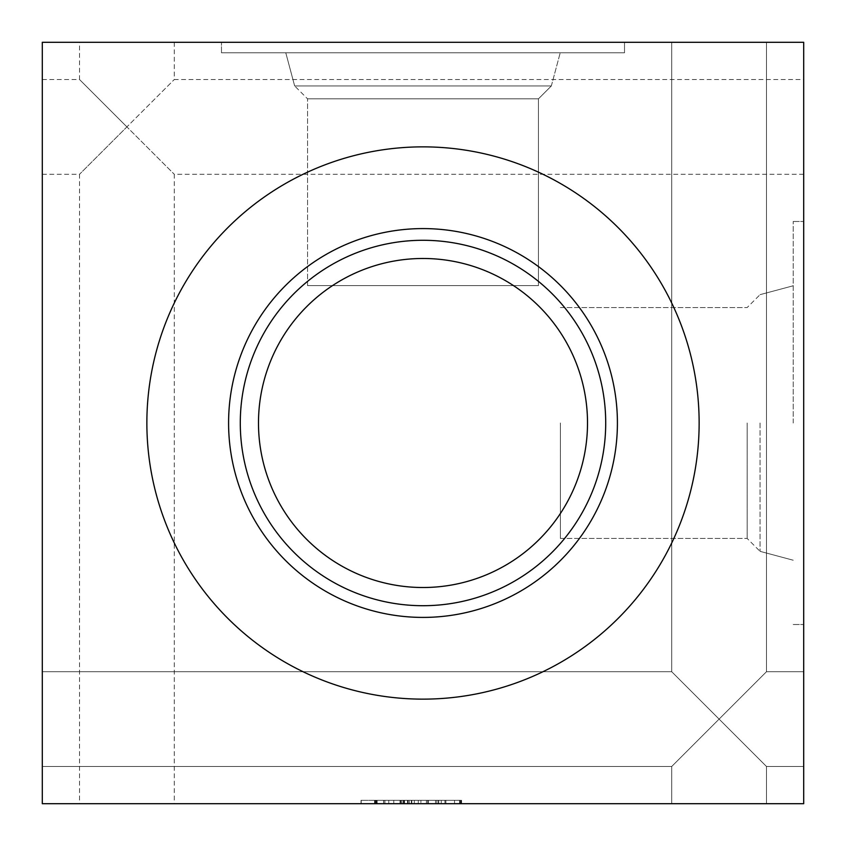 <?xml version="1.0" encoding="UTF-8"?>
<svg xmlns="http://www.w3.org/2000/svg" width="846" height="846" viewBox="0 0 846 846"><rect width="100%" height="100%" fill="white"/><g stroke="black" fill="none" stroke-linecap="round" stroke-linejoin="round"><path stroke-width="0.63" stroke-dasharray="4.23 3.17" d="M42.3 719.1L42.3 766.476L42.3 719.1M719.1 719.1L671.724 671.724L719.1 719.1L671.724 766.476L719.1 719.1L766.476 766.476L719.1 719.1L766.476 671.724L719.1 719.1L671.724 671.724L719.1 719.1L671.724 766.476L719.1 719.1L766.476 766.476L719.1 719.1L766.476 671.724L719.1 719.1M803.7 719.1L803.7 766.476L803.7 719.1M42.3 126.9L42.3 174.276L42.3 126.9M126.9 126.9L79.524 79.524L126.9 126.9L79.524 174.276L174.276 79.524L126.9 126.9L174.276 174.276L126.9 126.9M146.866 423A276.134 276.134 0 0 0 561.067 662.143A276.134 276.134 0 0 0 561.067 183.857A276.134 276.134 0 0 0 146.866 423A276.134 276.134 0 0 0 561.067 662.143A276.134 276.134 0 0 0 561.067 183.857A276.134 276.134 0 0 0 146.866 423A276.134 276.134 0 0 0 561.067 662.143A276.134 276.134 0 0 0 561.067 183.857A276.134 276.134 0 0 0 146.866 423M42.3 803.7L803.7 803.7L803.7 42.3L42.3 42.3L42.3 803.7M624.517 42.3L221.483 42.3L624.517 42.3L221.483 42.3L624.517 42.3L221.483 42.3L624.517 42.3L221.483 42.3L624.517 42.3L221.483 42.3L624.517 42.3L221.483 42.3L624.517 42.3L624.517 52.79L221.483 52.79L624.517 52.79L221.483 52.79L624.517 52.79L624.517 42.3L624.517 52.79L221.483 52.79L624.517 52.79L221.483 52.79L624.517 52.79L624.517 42.3L624.517 52.79L221.483 52.79L624.517 52.79L221.483 52.79L624.517 52.79L624.517 42.3M719.1 42.3L671.724 42.3L719.1 42.3M126.9 42.3L174.276 42.3L126.9 42.3M803.7 423L803.7 221.483L803.7 423M803.7 126.9L803.7 174.276L803.7 126.9M383.64 800.316L383.64 803.7L438.334 803.7L393.76 803.7L403.013 803.7L403.013 800.316L403.013 803.7L414.339 803.7L414.339 800.316L393.76 800.316L409.316 800.316L409.316 803.7L409.316 800.316L414.339 800.316L383.64 800.316L461.07 800.316L361.009 800.316L461.07 800.316L445.895 800.316L445.895 803.7L445.895 800.316L374.535 800.316L403.817 800.316L376.163 800.316L388.758 800.316L376.438 800.316L376.438 803.7L461.07 803.7L376.163 803.7L388.758 803.7L376.438 803.7L376.438 800.316L376.438 803.7L376.438 800.316L461.07 800.316L461.07 803.7L401.48 803.7L401.48 800.316L411.346 800.316L411.346 803.7L401.649 803.7L401.649 800.316L411.346 800.316L411.346 803.7L461.07 803.7L401.48 803.7M411.822 803.7L411.822 800.316L461.07 800.316L411.59 800.316L411.59 803.7L400.031 803.7L411.59 803.7L411.59 800.316L461.07 800.316L461.07 803.7L401.649 803.7M438.714 803.7L414.339 803.7L438.714 803.7L438.714 800.316L438.714 803.7M388.758 803.7L375.867 803.7L388.758 803.7L388.758 800.316L375.867 800.316L388.758 800.316L388.758 803.7L388.758 800.316L376.438 800.316L461.07 800.316L461.07 803.7L461.07 800.316L461.07 803.7L461.07 800.316L411.346 800.316L461.07 800.316L461.07 803.7L461.07 800.316L461.07 803.7L461.07 800.316L403.817 800.316L403.817 803.7L403.817 800.316L403.817 803.7L403.817 800.316L388.758 800.316M719.1 803.7L671.724 803.7L719.1 803.7M126.9 803.7L174.276 803.7L126.9 803.7M228.589 423A194.411 194.411 0 0 0 520.205 591.365A194.411 194.411 0 0 0 520.205 254.635A194.411 194.411 0 0 0 228.589 423M240.285 423A182.715 182.715 0 0 0 514.357 581.234A182.715 182.715 0 0 0 514.357 264.766A182.715 182.715 0 0 0 240.285 423M258.485 423A164.515 164.515 0 0 0 505.252 565.477A164.515 164.515 0 0 0 505.252 280.523A164.515 164.515 0 0 0 258.485 423A164.515 164.515 0 0 0 505.252 565.477A164.515 164.515 0 0 0 505.252 280.523A164.515 164.515 0 0 0 258.485 423A164.515 164.515 0 0 0 505.252 565.477A164.515 164.515 0 0 0 505.252 280.523A164.515 164.515 0 0 0 258.485 423M793.21 423L793.21 221.483L793.21 423M760.046 423L760.046 551.338L760.046 423M747.155 423L747.155 538.447L747.155 423M560.39 423L560.39 538.447L560.39 423M560.221 52.79L285.779 52.79L560.221 52.79L285.779 52.79L560.221 52.79L285.779 52.79L560.221 52.79L285.779 52.79L560.221 52.79L285.779 52.79L560.221 52.79L285.779 52.79L560.221 52.79L551.338 85.954L294.662 85.954L551.338 85.954L294.662 85.954L551.338 85.954L560.221 52.79L551.338 85.954L294.662 85.954L551.338 85.954L294.662 85.954L551.338 85.954L560.221 52.79L551.338 85.954L294.662 85.954L551.338 85.954L294.662 85.954L551.338 85.954L560.221 52.79M538.447 98.845L307.553 98.845L538.447 98.845L551.338 85.954L538.447 98.845L307.553 98.845L538.447 98.845L307.553 98.845L538.447 98.845L551.338 85.954L538.447 98.845L307.553 98.845L538.447 98.845L307.553 98.845L538.447 98.845L551.338 85.954L538.447 98.845L307.553 98.845L538.447 98.845L538.447 285.61L307.553 285.61L538.447 285.61L307.553 285.61L538.447 285.61L538.447 98.845L538.447 285.61L307.553 285.61L538.447 285.61L307.553 285.61L538.447 285.61L538.447 98.845L538.447 285.61L307.553 285.61L538.447 285.61L307.553 285.61L538.447 285.61L538.447 98.845M361.009 800.316L361.009 803.7M361.21 800.316L361.21 803.7M418.262 800.316L418.262 803.7M408.121 800.316L408.121 803.7M438.334 800.316L438.334 803.7L438.334 800.316M411.463 803.7L411.463 800.316L461.07 800.316L454.545 800.316L454.545 803.7L454.545 800.316L460.954 800.316L460.954 803.7L460.954 800.316L460.954 803.7L460.954 800.316L460.235 800.316L460.235 803.7L460.235 800.316L441.231 800.316L441.231 803.7L441.231 800.316L414.339 800.316L414.339 803.7L383.64 803.7M407.508 800.316L407.508 803.7M383.746 800.316L383.746 803.7M404.177 800.316L404.177 803.7L404.177 800.316L377.157 800.316L377.157 803.7L377.157 800.316L375.73 800.316L375.73 803.7L375.73 800.316L374.535 800.316L374.535 803.7L374.535 800.316L375.011 803.7L375.011 800.316L400.592 800.316L400.592 803.7L400.592 800.316L403.817 800.316L393.771 800.316L393.771 803.7L393.76 800.316L393.771 803.7L393.771 800.316L461.07 800.316L461.07 803.7L461.07 800.316L461.07 803.7L461.07 800.316L461.07 803.7L461.07 800.316L404.177 800.316M404.536 800.316L404.536 803.7L404.536 800.316M435.489 803.7L420.906 803.7L444.996 803.7L420.906 803.7L435.489 803.7L435.489 800.316L444.996 800.316L444.933 803.7L444.933 800.316L427.6 800.316L427.6 803.7L427.6 800.316L420.906 800.316L420.906 803.7L420.906 800.316L426.405 800.316L426.405 803.7L426.405 800.316L435.489 800.316L435.489 803.7M411.822 800.316L401.649 800.316M411.463 800.316L401.48 800.316M384.93 800.316L384.93 803.7M393.771 800.316L393.771 803.7L393.771 800.316M435.489 800.316L444.996 800.316L444.933 803.7L444.933 800.316L420.906 800.316L435.489 800.316M414.329 800.316L414.329 803.7M459.515 800.316L459.515 803.7L459.515 800.316M436.843 800.316L436.843 803.7L436.843 800.316M428.425 800.316L428.425 803.7L428.425 800.316M42.3 766.476L671.724 766.476L671.724 803.7L671.724 766.476L42.3 766.476M42.3 671.724L671.724 671.724L42.3 671.724M766.476 766.476L803.7 766.476L766.476 766.476L766.476 803.7L766.476 766.476M766.476 671.724L803.7 671.724L766.476 671.724L766.476 42.3L766.476 671.724M42.3 174.276L79.524 174.276L79.524 803.7M42.3 79.524L79.524 79.524L79.524 42.3M671.724 42.3L671.724 671.724L671.724 42.3M174.276 42.3L174.276 79.524L803.7 79.524M803.7 174.276L174.276 174.276L174.276 803.7M793.21 624.517L803.7 624.517L793.21 624.517M793.21 221.483L803.7 221.483L793.21 221.483M760.046 551.338L793.21 560.221L760.046 551.338L793.21 560.221L760.046 551.338L793.21 560.221L760.046 551.338L747.155 538.447L760.046 551.338M760.046 294.662L793.21 285.779L760.046 294.662L793.21 285.779L760.046 294.662L793.21 285.779L760.046 294.662L747.155 307.553L760.046 294.662M560.39 538.447L747.155 538.447L560.39 538.447M560.39 307.553L747.155 307.553L560.39 307.553M221.483 52.79L221.483 42.3L221.483 52.79M294.662 85.954L285.779 52.79L294.662 85.954L285.779 52.79L294.662 85.954L285.779 52.79L294.662 85.954L307.553 98.845L294.662 85.954M307.553 285.61L307.553 98.845L307.553 285.61M461.588 803.7L461.588 800.316L461.588 803.7M444.996 803.7L444.996 800.316L444.996 803.7M376.163 803.7L376.163 800.316M375.867 803.7L375.867 800.316M400.031 803.7L400.031 800.316M376.322 803.7L376.322 800.316"/><path stroke-width="1.27" d="M146.866 423A276.134 276.134 0 0 0 561.067 662.143A276.134 276.134 0 0 0 561.067 183.857A276.134 276.134 0 0 0 146.866 423M42.3 803.7L803.7 803.7L803.7 42.3L42.3 42.3L42.3 803.7M258.485 423A164.515 164.515 0 0 0 505.252 565.477A164.515 164.515 0 0 0 505.252 280.523A164.515 164.515 0 0 0 258.485 423M240.285 423A182.715 182.715 0 0 0 514.357 581.234A182.715 182.715 0 0 0 514.357 264.766A182.715 182.715 0 0 0 240.285 423M228.589 423A194.411 194.411 0 0 0 520.205 591.365A194.411 194.411 0 0 0 520.205 254.635A194.411 194.411 0 0 0 228.589 423"/></g></svg>
